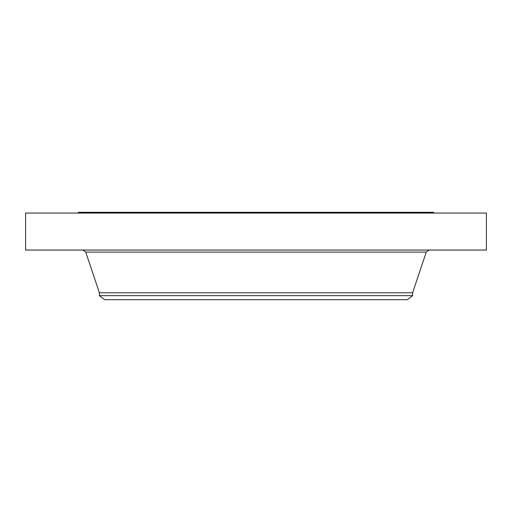 <?xml version="1.0" encoding="UTF-8"?>
<svg xmlns="http://www.w3.org/2000/svg" width="512" height="512" viewBox="0 0 512 512"><rect width="100%" height="100%" fill="white"/><g stroke="black" fill="none" stroke-linecap="round" stroke-linejoin="round"><path stroke-width="0.77" d="M25.6 213.069L486.4 213.069L486.4 250.054L25.6 250.054L25.6 213.069M99.386 295.642L412.614 295.642L407.341 299.686L104.659 299.686L99.386 295.642L99.386 292.8L412.614 292.8L426.259 252.109L429.114 250.054M78.304 213.069L78.304 212.314L433.696 212.314L433.696 213.069M99.386 292.8L85.741 252.109L426.259 252.109M85.741 252.109L82.886 250.054M412.614 295.642L412.614 292.8"/></g></svg>

